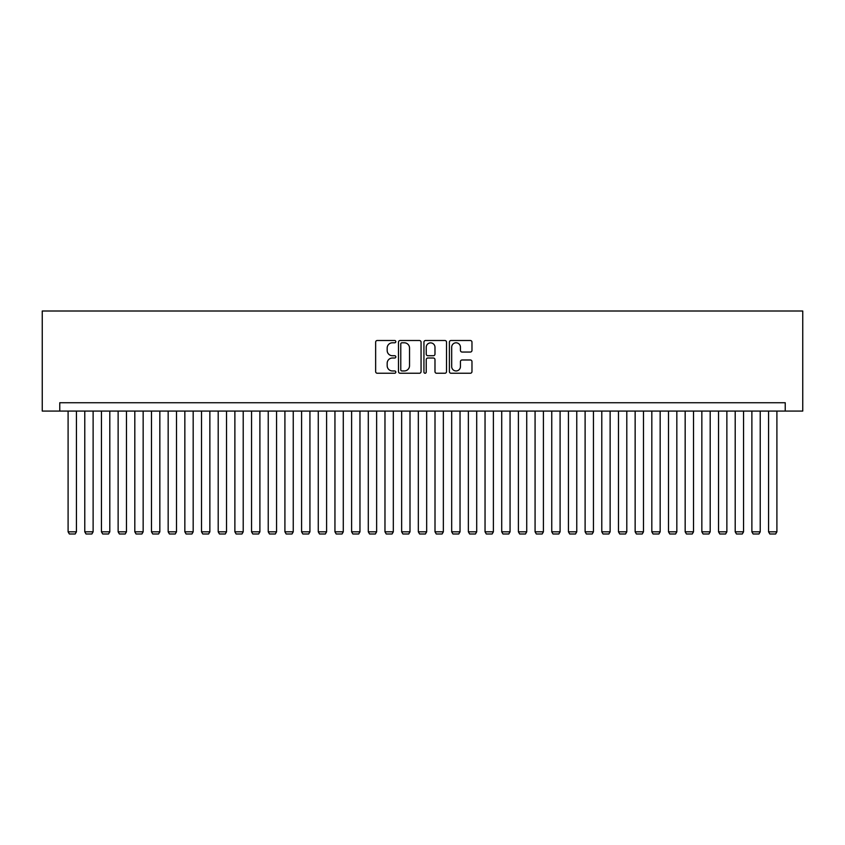 <?xml version="1.0" encoding="UTF-8"?>
<svg xmlns="http://www.w3.org/2000/svg" width="845" height="845" viewBox="0 0 845 845"><rect width="100%" height="100%" fill="white"/><g stroke="black" fill="none" stroke-linecap="round" stroke-linejoin="round"><path stroke-width="1.27" d="M395.819 341.644A1.141 1.141 0 0 0 394.668 340.503L377.282 340.503A1.637 1.637 0 0 0 375.645 342.14L375.645 371.61A1.637 1.637 0 0 0 377.282 373.247L394.668 373.247A1.141 1.141 0 0 0 395.819 372.096A1.141 1.141 0 0 0 394.668 370.955L392.418 370.955A5.239 5.239 0 0 1 387.179 365.716L387.179 363.255A5.239 5.239 0 0 1 392.418 358.016L394.668 358.016A1.141 1.141 0 0 0 395.819 356.875A1.141 1.141 0 0 0 394.668 355.724L392.418 355.724A5.239 5.239 0 0 1 387.179 350.485L387.179 348.034A5.239 5.239 0 0 1 392.418 342.795L394.668 342.795A1.141 1.141 0 0 0 395.819 341.644M470.338 352.048A1.637 1.637 0 0 0 471.975 350.411L471.975 342.14A1.637 1.637 0 0 0 470.338 340.503L451.029 340.503A1.637 1.637 0 0 0 449.392 342.14L449.392 371.61A1.637 1.637 0 0 0 451.029 373.247L470.338 373.247A1.637 1.637 0 0 0 471.975 371.61L471.975 361.618A1.637 1.637 0 0 0 470.338 359.981L462.078 359.981A1.637 1.637 0 0 0 460.44 361.618L460.44 366.572A4.383 4.383 0 0 1 456.057 370.955A4.383 4.383 0 0 1 451.684 366.572L451.684 347.179A4.383 4.383 0 0 1 456.057 342.795A4.383 4.383 0 0 1 460.44 347.179L460.44 350.411A1.637 1.637 0 0 0 462.078 352.048L470.338 352.048M785.237 411.071L802.75 411.071L802.75 311.013L42.25 311.013L42.25 411.071L785.237 411.071L785.237 402.738L59.763 402.738L59.763 411.071M421.063 342.14A1.637 1.637 0 0 0 419.426 340.503L400.118 340.503A1.637 1.637 0 0 0 398.481 342.14L398.481 371.61A1.637 1.637 0 0 0 400.118 373.247L419.426 373.247A1.637 1.637 0 0 0 421.063 371.61L421.063 342.14M425.574 340.503L444.882 340.503A1.637 1.637 0 0 1 446.519 342.14L446.519 371.61A1.637 1.637 0 0 1 444.882 373.247L436.622 373.247A1.637 1.637 0 0 1 434.985 371.61L434.985 359.653A1.637 1.637 0 0 0 433.348 358.016L427.866 358.016A1.637 1.637 0 0 0 426.229 359.653L426.229 372.096A1.141 1.141 0 0 1 425.077 373.247A1.141 1.141 0 0 1 423.936 372.096L423.936 342.14A1.637 1.637 0 0 1 425.574 340.503M401.914 342.795A1.141 1.141 0 0 0 400.773 343.936L400.773 369.804A1.141 1.141 0 0 0 401.914 370.955L404.29 370.955A5.239 5.239 0 0 0 409.529 365.716L409.529 348.034A5.239 5.239 0 0 0 404.29 342.795L401.914 342.795M434.985 347.253A4.383 4.383 0 0 0 430.601 342.88A4.383 4.383 0 0 0 426.229 347.253L426.229 354.087A1.637 1.637 0 0 0 427.866 355.724L433.348 355.724A1.637 1.637 0 0 0 434.985 354.087L434.985 347.253M76.441 411.071L76.441 531.822L68.096 531.822L68.096 411.071M76.441 531.822L75.184 533.987L69.353 533.987L68.096 531.822M93.119 411.071L93.119 531.822L84.775 531.822L84.775 411.071M93.119 531.822L91.862 533.987L86.032 533.987L84.775 531.822M109.797 411.071L109.797 531.822L101.453 531.822L101.453 411.071M109.797 531.822L108.54 533.987L102.71 533.987L101.453 531.822M126.475 411.071L126.475 531.822L118.131 531.822L118.131 411.071M126.475 531.822L125.218 533.987L119.388 533.987L118.131 531.822M143.154 411.071L143.154 531.822L134.809 531.822L134.809 411.071M143.154 531.822L141.897 533.987L136.066 533.987L134.809 531.822M159.832 411.071L159.832 531.822L151.487 531.822L151.487 411.071M159.832 531.822L158.575 533.987L152.744 533.987L151.487 531.822M176.51 411.071L176.51 531.822L168.166 531.822L168.166 411.071M176.51 531.822L175.253 533.987L169.412 533.987L168.166 531.822M193.178 411.071L193.178 531.822L184.844 531.822L184.844 411.071M193.178 531.822L191.931 533.987L186.09 533.987L184.844 531.822M209.856 411.071L209.856 531.822L201.522 531.822L201.522 411.071M209.856 531.822L208.609 533.987L202.768 533.987L201.522 531.822M226.534 411.071L226.534 531.822L218.2 531.822L218.2 411.071M226.534 531.822L225.288 533.987L219.446 533.987L218.2 531.822M243.212 411.071L243.212 531.822L234.878 531.822L234.878 411.071M243.212 531.822L241.966 533.987L236.125 533.987L234.878 531.822M259.89 411.071L259.89 531.822L251.556 531.822L251.556 411.071M259.89 531.822L258.644 533.987L252.803 533.987L251.556 531.822M276.568 411.071L276.568 531.822L268.235 531.822L268.235 411.071M276.568 531.822L275.322 533.987L269.481 533.987L268.235 531.822M293.247 411.071L293.247 531.822L284.913 531.822L284.913 411.071M293.247 531.822L292 533.987L286.159 533.987L284.913 531.822M309.925 411.071L309.925 531.822L301.591 531.822L301.591 411.071M309.925 531.822L308.678 533.987L302.837 533.987L301.591 531.822M326.603 411.071L326.603 531.822L318.269 531.822L318.269 411.071M326.603 531.822L325.357 533.987L319.516 533.987L318.269 531.822M343.281 411.071L343.281 531.822L334.947 531.822L334.947 411.071M343.281 531.822L342.035 533.987L336.194 533.987L334.947 531.822M359.959 411.071L359.959 531.822L351.615 531.822L351.615 411.071M359.959 531.822L358.713 533.987L352.872 533.987L351.615 531.822M376.638 411.071L376.638 531.822L368.293 531.822L368.293 411.071M376.638 531.822L375.381 533.987L369.55 533.987L368.293 531.822M393.316 411.071L393.316 531.822L384.971 531.822L384.971 411.071M393.316 531.822L392.059 533.987L386.228 533.987L384.971 531.822M409.994 411.071L409.994 531.822L401.65 531.822L401.65 411.071M409.994 531.822L408.737 533.987L402.907 533.987L401.65 531.822M426.672 411.071L426.672 531.822L418.328 531.822L418.328 411.071M426.672 531.822L425.415 533.987L419.585 533.987L418.328 531.822M443.35 411.071L443.35 531.822L435.006 531.822L435.006 411.071M443.35 531.822L442.093 533.987L436.263 533.987L435.006 531.822M460.029 411.071L460.029 531.822L451.684 531.822L451.684 411.071M460.029 531.822L458.772 533.987L452.941 533.987L451.684 531.822M476.707 411.071L476.707 531.822L468.362 531.822L468.362 411.071M476.707 531.822L475.45 533.987L469.619 533.987L468.362 531.822M493.385 411.071L493.385 531.822L485.041 531.822L485.041 411.071M493.385 531.822L492.128 533.987L486.287 533.987L485.041 531.822M510.053 411.071L510.053 531.822L501.719 531.822L501.719 411.071M510.053 531.822L508.806 533.987L502.965 533.987L501.719 531.822M526.731 411.071L526.731 531.822L518.397 531.822L518.397 411.071M526.731 531.822L525.484 533.987L519.643 533.987L518.397 531.822M543.409 411.071L543.409 531.822L535.075 531.822L535.075 411.071M543.409 531.822L542.163 533.987L536.321 533.987L535.075 531.822M560.087 411.071L560.087 531.822L551.753 531.822L551.753 411.071M560.087 531.822L558.841 533.987L553 533.987L551.753 531.822M576.765 411.071L576.765 531.822L568.431 531.822L568.431 411.071M576.765 531.822L575.519 533.987L569.678 533.987L568.431 531.822M593.443 411.071L593.443 531.822L585.11 531.822L585.11 411.071M593.443 531.822L592.197 533.987L586.356 533.987L585.11 531.822M610.122 411.071L610.122 531.822L601.788 531.822L601.788 411.071M610.122 531.822L608.875 533.987L603.034 533.987L601.788 531.822M626.8 411.071L626.8 531.822L618.466 531.822L618.466 411.071M626.8 531.822L625.553 533.987L619.712 533.987L618.466 531.822M643.478 411.071L643.478 531.822L635.144 531.822L635.144 411.071M643.478 531.822L642.232 533.987L636.391 533.987L635.144 531.822M660.156 411.071L660.156 531.822L651.822 531.822L651.822 411.071M660.156 531.822L658.91 533.987L653.069 533.987L651.822 531.822M676.834 411.071L676.834 531.822L668.49 531.822L668.49 411.071M676.834 531.822L675.588 533.987L669.747 533.987L668.49 531.822M693.513 411.071L693.513 531.822L685.168 531.822L685.168 411.071M693.513 531.822L692.256 533.987L686.425 533.987L685.168 531.822M710.191 411.071L710.191 531.822L701.846 531.822L701.846 411.071M710.191 531.822L708.934 533.987L703.103 533.987L701.846 531.822M726.869 411.071L726.869 531.822L718.525 531.822L718.525 411.071M726.869 531.822L725.612 533.987L719.782 533.987L718.525 531.822M743.547 411.071L743.547 531.822L735.203 531.822L735.203 411.071M743.547 531.822L742.29 533.987L736.46 533.987L735.203 531.822M760.225 411.071L760.225 531.822L751.881 531.822L751.881 411.071M760.225 531.822L758.968 533.987L753.138 533.987L751.881 531.822M776.904 411.071L776.904 531.822L768.559 531.822L768.559 411.071M776.904 531.822L775.647 533.987L769.816 533.987L768.559 531.822"/></g></svg>
